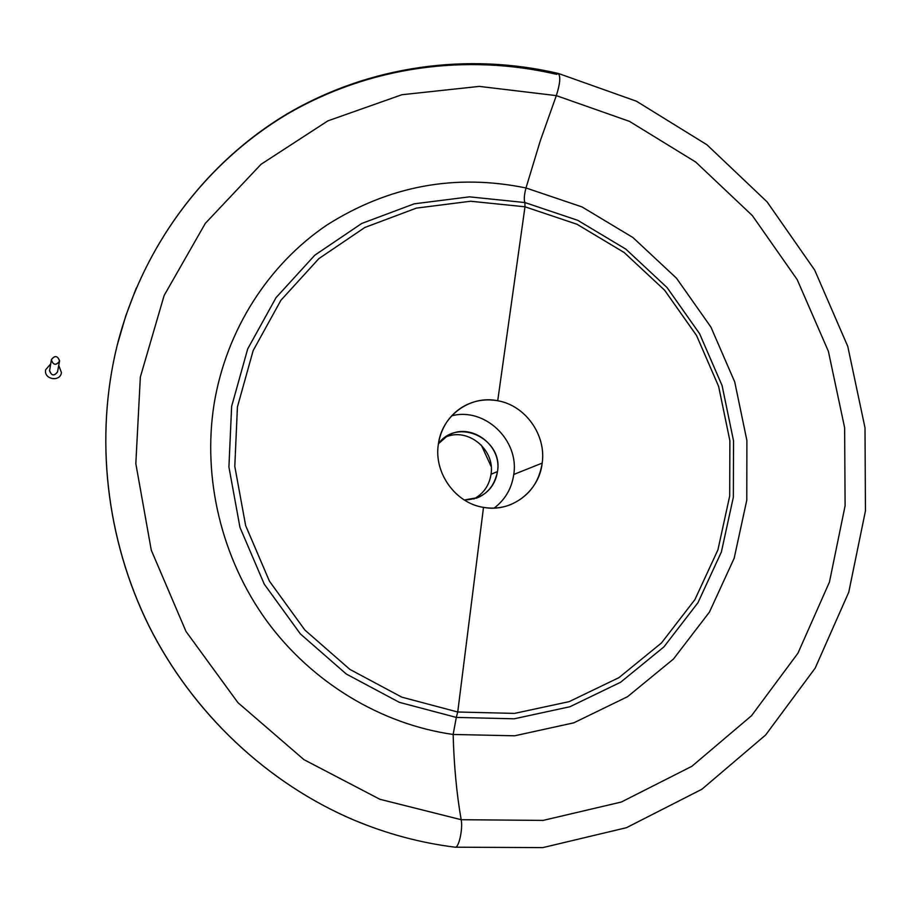 <?xml version="1.0" encoding="UTF-8"?>
<svg xmlns="http://www.w3.org/2000/svg" width="911" height="911" viewBox="0 0 911 911"><rect width="100%" height="100%" fill="white"/><g stroke="black" fill="none" stroke-linecap="round" stroke-linejoin="round"><path stroke-width="1.37" d="M367.645 825.537L353.935 820.071C267.618 783.426 192.927 713.427 149.097 626.187C105.767 538.686 94.676 436.722 117.166 345.383C142.253 246.152 205.601 162.67 287.204 114.171C369.24 66.184 466.774 53.316 556.621 74.338L558.192 73.427C560.789 76.194 560.163 83.584 556.325 95.621L479.311 86.397L401.91 94.721L327.858 120.878L261.047 164.287L205.317 223.366L164.128 295.494L140.34 377.074L135.83 463.619L151.272 550.142L185.992 631.448L237.953 702.677L303.944 759.649L379.876 799.277L461.171 819.706C456.639 793.72 453.963 765.308 453.154 734.471C381.06 724.222 311.813 682.612 266.467 620.573C221.464 558.295 202.31 478.024 214.119 403.846C226.361 329.702 268.586 264.395 326.981 224.983C388.895 185.798 455.238 173.466 525.989 187.973L540.28 140.818L556.325 95.621C560.163 83.584 560.789 76.194 558.192 73.427C467.969 52.337 369.968 65.353 287.625 113.579C205.727 162.34 142.275 246.107 117.166 345.383C94.676 436.722 105.767 538.686 149.097 626.187C192.927 713.427 267.618 783.426 353.935 820.071C267.492 783.369 192.847 713.381 149.04 626.199C105.744 538.765 94.642 436.836 117.166 345.383L125.638 316.231L136.274 288.047M445.399 437.178C467.65 426.94 495.299 449.533 491.04 474.255L497.497 471.556C502.257 444.534 469.666 421.326 447.221 436.016L438.419 443.771C457.459 416.976 503.453 438.908 497.497 471.556L491.04 474.255C489.264 485.438 483.525 493.671 473.845 498.955C483.525 493.671 489.264 485.438 491.04 474.255C495.299 449.533 467.65 426.94 445.399 437.178M524.873 202.549C523.836 199.668 524.201 194.817 525.989 187.973C455.238 173.466 388.895 185.798 326.981 224.983C268.586 264.395 226.361 329.702 214.119 403.846C202.31 478.024 221.464 558.295 266.467 620.573C311.813 682.612 381.06 724.222 453.154 734.471L456.297 717.412L399.28 702.313L346.294 674.026L300.379 633.919L264.236 584.11L239.969 527.401L228.923 467.024L231.622 406.408L247.701 348.924L276.033 297.658L314.807 255.182L361.735 223.468L414.209 203.825L469.484 196.844L524.873 202.549L469.484 196.844L414.209 203.825L361.735 223.468L314.807 255.182L276.033 297.658L247.701 348.924L231.622 406.408L228.923 467.024L239.969 527.401L264.236 584.11L300.379 633.919L346.294 674.026L399.28 702.313L456.297 717.412L457.732 712.003L401.819 697.154L349.87 669.391L304.878 630.048L269.451 581.207L245.651 525.601L234.799 466.409L237.418 406.966L253.156 350.587L280.895 300.288L318.896 258.587L364.901 227.443L416.373 208.118L470.611 201.24L524.987 206.797L524.873 202.549L524.987 206.797L470.611 201.24L416.373 208.118L364.901 227.443L318.896 258.587L280.895 300.288L253.156 350.587L237.418 406.966L234.799 466.409L245.651 525.601L269.451 581.207L304.878 630.048L349.87 669.391L401.819 697.154L457.732 712.003L483.502 507.381C455.466 503.191 433.738 472.934 438.339 444.329C441.755 415.484 470.258 394.918 497.713 400.749L524.987 206.797L497.713 400.749C484.618 398.449 472.479 400.783 461.296 407.741C448.508 416.327 440.856 428.523 438.339 444.329C433.738 472.934 455.466 503.191 483.502 507.381C492.566 508.885 501.323 508.087 509.784 504.956C528.118 497.235 538.925 483.285 542.193 463.095C546.349 434.923 525.351 405.395 497.713 400.749C525.351 405.395 546.349 434.923 542.193 463.095L513.758 474.46L542.193 463.095C539.175 491.473 511.401 512.779 483.502 507.381L457.732 712.003L514.51 713.404L569.147 701.641L618.911 677.659L661.443 642.995L694.899 599.632L717.925 549.834L729.688 496.039L729.882 440.753L718.642 386.446L696.551 335.51L664.597 290.188L624.149 252.506L576.936 224.231L524.987 206.797L576.936 224.231L624.149 252.506L664.597 290.188L696.551 335.51L718.642 386.446L729.882 440.753L729.688 496.039L717.925 549.834L694.899 599.632L661.443 642.995L618.911 677.659L569.147 701.641L514.51 713.404L457.732 712.003L456.297 717.412L514.191 718.802L569.887 706.754L620.585 682.259L663.903 646.912L697.963 602.706L721.387 551.964L733.355 497.155L733.537 440.856L722.081 385.558L699.58 333.688L667.046 287.534L625.868 249.147L577.79 220.337L524.873 202.549L577.79 220.337L625.868 249.147L667.046 287.534L699.58 333.688L722.081 385.558L733.537 440.856L733.355 497.155L721.387 551.964L697.963 602.706L663.903 646.912L620.585 682.259L569.887 706.754L514.191 718.802L456.297 717.412L453.154 734.471L514.692 735.792L573.828 722.822L627.577 696.676L673.457 659.029L709.464 612.055L734.186 558.215L746.781 500.139L746.895 440.514L734.733 381.971L710.91 327.072L676.486 278.197L632.917 237.52L582.027 206.922L525.989 187.973C524.201 194.817 523.836 199.668 524.873 202.549M451.651 415.849C484.515 406.921 519.429 440.081 513.758 474.46C511.709 488.501 505.161 499.706 494.138 508.087C505.161 499.706 511.709 488.501 513.758 474.46C519.429 440.081 484.515 406.921 451.651 415.849M454.862 847.139L455.09 847.196C458.723 848.46 463.073 828.873 461.171 819.706L379.876 799.277L303.944 759.649L237.953 702.677L185.992 631.448L151.272 550.142L135.83 463.619L140.34 377.074L164.128 295.494L205.317 223.366L261.047 164.287L327.858 120.878L401.91 94.721L479.311 86.397L556.325 95.621L629.501 121.379L695.731 162.056L752.372 215.611L797.182 279.597L828.384 351.304L844.634 427.749L845.101 505.776L829.443 582.061L797.956 653.176L751.541 715.693L691.848 766.31L621.313 802.033L543.115 820.401L461.171 819.706C463.073 828.873 458.723 848.46 455.09 847.196L454.862 847.139M556.325 95.621L540.28 140.818L525.989 187.973L582.027 206.922L632.917 237.52L676.486 278.197L710.91 327.072L734.733 381.971L746.895 440.514L746.781 500.139L734.186 558.215L709.464 612.055L673.457 659.029L627.577 696.676L573.828 722.822L514.692 735.792L453.154 734.471C453.963 765.308 456.639 793.72 461.171 819.706L543.115 820.401L621.313 802.033L691.848 766.31L751.541 715.693L797.956 653.176L829.443 582.061L845.101 505.776L844.634 427.749L828.384 351.304L797.182 279.597L752.372 215.611L695.731 162.056L629.501 121.379L556.325 95.621M464.303 499.98L477.933 497.577C488.956 492.521 495.482 483.843 497.497 471.556C493.637 489.754 482.568 499.228 464.303 499.98M481.293 445.069L491.188 466.557L481.293 445.069M45.652 369.752L50.674 363.956L45.652 369.752C43.534 379.443 60.126 382.415 61.458 372.622C60.126 382.415 43.534 379.443 45.652 369.752M58.748 365.413L61.458 372.622L58.725 365.391M51.346 359.788L51.369 359.674C54.74 355.21 57.484 355.586 59.591 360.813L59.545 361.177C56.243 365.63 53.498 365.277 51.312 360.13L49.558 370.914C51.676 375.89 54.33 376.22 57.518 371.904L59.545 361.177C57.723 355.643 54.99 355.153 51.369 359.674C53.202 365.209 55.924 365.71 59.545 361.177M57.518 371.904C54.011 376.3 51.38 375.822 49.615 370.47M353.935 820.071C386.845 833.861 420.563 842.903 455.09 847.196L542.808 847.617L626.472 827.689L701.88 789.256L765.639 734.983L815.174 668.127L848.756 592.218L865.45 510.9L865.006 427.794L847.777 346.408L814.685 270.077L767.108 201.9L706.925 144.758L636.447 101.223L558.489 73.495M477.933 497.577L476.134 498.26M49.558 370.914L51.312 360.13"/></g></svg>
